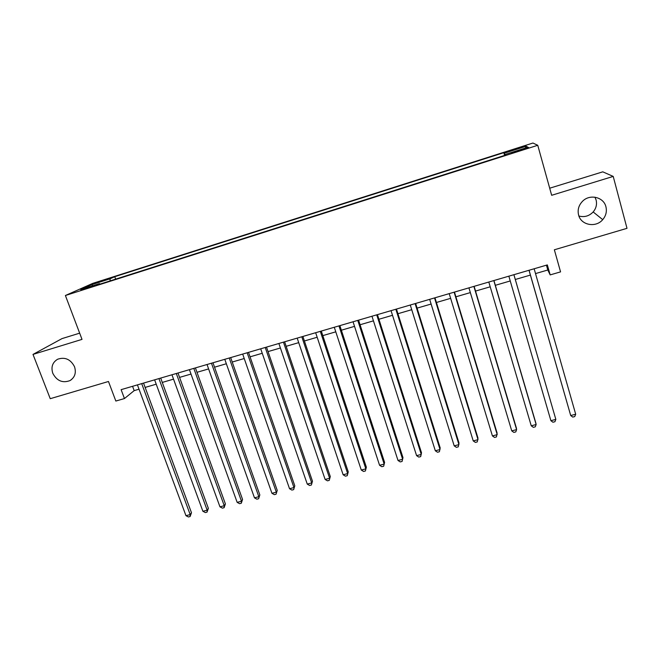<?xml version="1.0" encoding="UTF-8"?>
<svg xmlns="http://www.w3.org/2000/svg" width="660" height="660" viewBox="0 0 660 660"><rect width="100%" height="100%" fill="white"/><g stroke="black" fill="none" stroke-linecap="round" stroke-linejoin="round"><path stroke-width="0.99" d="M74.531 366.754C76.395 372.859 74.86 377.479 69.919 380.63C62.518 383.311 56.809 380.87 52.792 373.296C50.861 367.051 52.486 362.365 57.643 359.23C65.002 356.771 70.628 359.279 74.531 366.754M594.949 197.183L596.104 200.005C597.135 204.386 596.161 208.362 593.167 211.951C589.116 216.117 584.364 217.47 578.911 216.018M605.929 206.778C607.035 211.497 605.962 215.795 602.72 219.648C595.798 228.055 580.915 225.167 578.589 215.011C577.368 209.773 578.737 205.144 582.681 201.127C589.941 193.751 603.735 197.084 605.929 206.778M81.213 290.235L89.43 287.108L81.213 290.235M79.654 333.16L62.007 338.605L33 354.412L50.242 398.689L108.471 381.488L115.838 401.049L124.451 398.549L134.17 390.629L139.021 389.21M532.933 143.03L92.771 283.363L65.398 295.507L537.751 145.291L532.933 143.03M537.751 145.291L551.669 195.294L613.214 176.41L602.786 171.839L549.697 188.207M613.214 176.41L627 228.327L554.359 249.785L560.563 271.879L550.168 274.898L547.338 264.908L121.118 389.656L124.451 398.549M522.176 149.292L511.813 153.021L522.836 149.746L528.627 147.477L522.176 149.292L522.349 149.902M99.998 284.113L99.511 283.594L94.429 285.887L505.766 155.042L505.279 154.448L505.453 155.133M99.511 283.594L80.668 289.583L91.732 284.65L110.08 278.809L114.749 276.697L503.819 152.683L504.265 153.219L526.235 146.223L527.959 147.23L505.279 154.448M33 354.412L82.013 339.38L65.398 295.507M535.524 273.587L547.8 270.006L550.168 274.898M145.142 387.428L156.214 384.194M162.286 382.429L173.547 379.145M179.569 377.388L191.004 374.055M196.985 372.306L208.601 368.923M214.541 367.191L226.347 363.751M232.237 362.026L244.225 358.537M250.066 356.829L262.243 353.281M268.034 351.59L280.409 347.985M286.151 346.31L298.716 342.639M304.409 340.981L317.171 337.26M322.814 335.618L335.783 331.832M341.368 330.206L354.536 326.362M360.071 324.753L373.445 320.851M378.923 319.258L392.51 315.29M397.93 313.714L411.733 309.688M417.095 308.121L431.112 304.037M436.417 302.486L450.648 298.337M455.895 296.81L470.349 292.594M475.53 291.085L490.215 286.803M495.338 285.31L510.246 280.962M515.303 279.485L530.392 275.088M546.431 265.171L547.8 270.006M132.561 386.306L134.17 390.629M504.9 155.314L504.265 153.219M504.595 155.405L503.819 152.683M115.648 279.139L114.749 276.697M110.08 278.809L110.055 280.921M525.319 148.071L526.235 146.223M91.732 284.65L92.837 285.714M529.006 270.27L570.71 415.528L529.064 270.253M575.693 414.233L574.728 416.575L572.74 417.087L570.71 415.528L575.693 414.233L534.146 268.768M513.892 274.692L555.836 419.397L550.894 420.684L508.852 276.169M513.917 274.692L555.836 419.397L554.928 421.724L552.956 422.235L550.894 420.684M493.804 280.574L536.143 424.529L531.242 425.799L488.804 282.034M493.936 280.533L535.829 422.994L536.143 424.529L535.277 426.83L533.321 427.334L531.242 425.799M473.88 286.407L516.607 429.611L511.747 430.873L468.93 287.851M474.119 286.333L516.392 428.06L516.607 429.611L515.79 431.887L513.851 432.399L511.747 430.873M454.13 292.19L497.228 434.651L492.409 435.905L449.212 293.626M454.468 292.091L497.112 433.084L496.46 436.912L494.538 437.415L492.409 435.905M434.536 297.924L478.013 439.659L473.228 440.905L429.668 299.343M434.973 297.792L477.98 438.067L477.287 441.895L475.382 442.398L473.228 440.905M415.107 303.608L458.939 444.617L454.195 445.855L410.272 305.019M415.643 303.451L459.005 443.017L458.263 446.845L456.373 447.332L454.195 445.855M395.835 309.251L440.03 449.542L435.319 450.772L391.042 310.654M396.47 309.061L440.187 447.917L439.395 451.745L437.514 452.232L435.319 450.772M376.72 314.845L421.261 454.427L416.592 455.647L371.968 316.231M377.446 314.63L421.509 452.785L420.676 456.613L418.811 457.099L416.592 455.647M357.761 320.389L402.641 459.278L398.013 460.482L353.05 321.775M358.586 320.149L402.979 457.619L402.097 461.439L400.249 461.917L398.013 460.482M338.959 325.891L384.17 464.087L379.574 465.284L334.282 327.261M339.867 325.627L384.599 462.412L383.674 466.224L381.835 466.702L379.574 465.284M384.599 462.412L383.674 466.224M320.306 331.353L365.846 468.856L361.284 470.044L315.661 332.714M321.304 331.064L366.358 467.164L365.384 470.976L363.569 471.454L361.284 470.044M366.358 467.164L365.384 470.976M301.801 336.773L347.663 473.591L343.142 474.763L297.198 338.118M302.89 336.451L348.257 471.883L347.242 475.695L345.436 476.165L343.142 474.763M348.257 471.883L347.242 475.695M283.445 342.144L329.62 478.285L325.132 479.457L278.875 343.48M284.625 341.798L330.297 476.561L329.241 480.373L327.451 480.835L325.132 479.457M330.297 476.561L329.241 480.373M265.229 347.474L311.718 482.947L307.263 484.102L260.7 348.802M266.5 347.102L312.477 481.206L311.38 485.017L309.606 485.48L307.263 484.102M312.477 481.206L311.38 485.017M247.162 352.762L293.956 487.567L289.534 488.722L242.674 354.073M248.515 352.366L294.797 485.818L293.659 489.621L291.893 490.083L289.534 488.722M294.797 485.818L293.659 489.621M229.243 358.009L276.325 492.162L271.936 493.3L224.779 359.312M230.678 357.588L277.241 490.388L276.07 494.191L274.321 494.645L271.936 493.3M277.241 490.388L276.07 494.191M211.456 363.214L258.835 496.716L254.479 497.846L207.034 364.51M212.974 362.769L259.834 494.926L258.613 498.729L256.88 499.183L254.479 497.846M259.834 494.926L258.613 498.729M193.817 368.379L241.477 501.229L237.154 502.359L189.428 369.658M195.41 367.909L242.55 499.43L241.477 501.229L241.296 503.233L239.572 503.679L237.154 502.359M242.55 499.43L241.296 503.233M176.311 373.502L224.243 505.717L219.962 506.83L171.955 374.773M177.986 373.007L225.398 503.902L224.243 505.717L224.103 507.697L222.387 508.142L219.962 506.83M225.398 503.902L224.103 507.697M158.936 378.584L207.149 510.163L202.892 511.277L154.621 379.846M160.694 378.073L208.37 508.34L207.149 510.163L207.042 512.127L205.343 512.572L202.892 511.277M208.37 508.34L207.042 512.127M141.702 383.625L190.179 514.586L185.963 515.683L137.42 384.887M143.533 383.089L191.482 512.746L190.179 514.586L190.113 516.533L188.422 516.97L185.963 515.683M191.482 512.746L190.113 516.533M517.786 151.355L517.613 150.744M69.919 380.63L71.519 379.574M602.72 219.648L593.167 211.951"/></g></svg>
